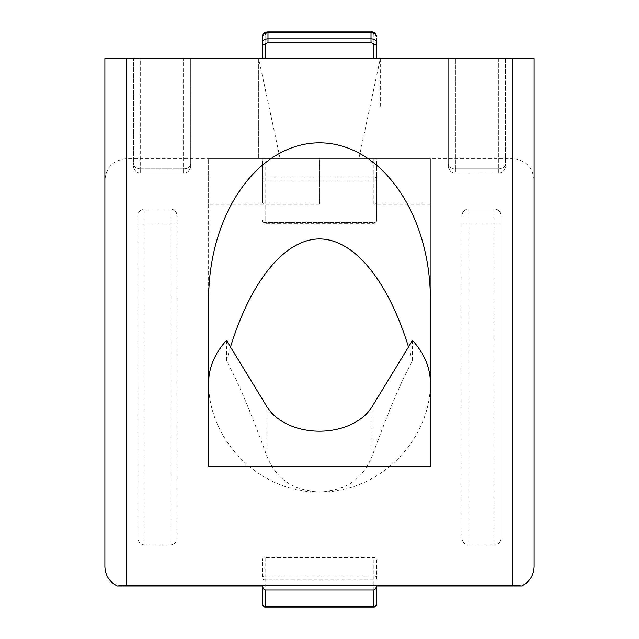 <?xml version="1.0" encoding="UTF-8"?>
<svg xmlns="http://www.w3.org/2000/svg" width="639" height="639" viewBox="0 0 639 639"><rect width="100%" height="100%" fill="white"/><g stroke="black" fill="none" stroke-linecap="round" stroke-linejoin="round"><path stroke-width="0.48" stroke-dasharray="3.19 2.4" d="M376.73 160.772L376.73 178.984A2.86 2.021 0 0 1 373.871 181.005L373.871 176.955A2.86 2.021 180 0 1 376.73 178.984L376.73 220.463A2.86 2.021 180 0 1 373.871 222.492A2.86 2.021 180 0 0 376.73 220.463L376.73 160.772A2.86 2.021 0 0 0 373.871 158.744L512.662 158.744L512.662 58.588L534.124 58.588L534.124 566.537M319.5 204.272L208.61 204.272L208.61 158.744L319.5 158.744L319.5 204.272L319.5 158.744L430.39 158.744L430.39 204.272L373.871 204.272A2.86 2.021 -0 0 0 376.73 202.251M376.73 559.668L376.73 577.88A2.86 2.021 0 0 1 373.871 579.908L373.871 575.859A2.86 2.021 180 0 1 376.73 577.88L376.73 559.668A2.86 2.021 -0 0 0 373.871 557.647L265.129 557.647A2.86 2.021 0 0 0 262.27 559.668L262.27 577.88A2.86 2.021 180 0 1 265.129 575.859L265.129 579.908A2.86 2.021 0 0 1 262.27 577.88L262.27 559.668M373.871 607.05L373.871 606.211A2.86 2.021 180 0 0 376.73 604.19M376.73 58.588L265.129 58.588L376.73 58.588L376.73 36.838L376.73 58.588M448.274 165.9A7.157 7.157 0 0 0 455.431 173.057A7.157 7.157 0 0 1 448.274 165.9L448.274 58.588L455.431 58.588L448.274 58.588L448.274 165.9M498.356 173.057A7.157 7.157 0 0 0 505.513 165.9L505.513 163.808L505.513 165.9A7.157 7.157 0 0 1 498.356 173.057L455.431 173.057L498.356 173.057L498.356 58.588L505.513 58.588L505.513 163.808L505.513 58.588L455.431 58.588L498.356 58.588L498.356 168.864A7.157 5.056 180 0 0 505.513 163.808A7.157 5.056 180 0 1 498.356 168.864L498.356 173.057M501.216 537.918L501.216 215.982A7.157 7.157 0 0 0 494.067 208.825L469.026 208.825A7.157 7.157 0 0 0 461.869 215.982C462.301 211.645 464.689 209.257 469.026 208.825L494.067 208.825C498.396 209.257 500.784 211.645 501.216 215.982L501.216 537.918C500.784 542.255 498.396 544.644 494.067 545.075L494.067 223.139L501.216 223.139M461.869 223.139L461.869 537.918L461.869 223.139L469.026 223.139L469.026 545.075C464.689 544.644 462.301 542.255 461.869 537.918M373.871 44.93A2.86 2.021 180 0 0 376.73 42.909A5.727 4.05 180 0 0 371.011 38.859L267.989 38.859L267.989 32.789A2.86 2.021 180 0 0 265.129 34.81L265.129 58.588L262.27 58.588L373.871 58.588L265.129 58.588L265.129 44.93A2.86 2.021 -0 0 1 267.989 42.909L371.011 42.909A2.86 2.021 0 0 1 373.871 44.93L373.871 58.588L512.662 58.588M267.989 42.909L267.989 38.859A5.727 4.05 180 0 0 262.27 42.909L262.27 36.838A2.86 2.021 180 0 1 265.129 34.81L265.129 58.588L126.338 58.588L126.338 158.744C113.327 160.046 106.17 167.202 104.876 180.206L104.876 566.537M104.876 180.206L104.876 58.588L126.338 58.588M140.644 58.588L190.726 58.588L133.487 58.588L140.644 58.588L140.644 173.057A7.157 7.157 0 0 1 133.487 165.9A7.157 7.157 0 0 0 140.644 173.057L183.569 173.057A7.157 7.157 0 0 0 190.726 165.9L190.726 163.808L190.726 165.9A7.157 7.157 0 0 1 183.569 173.057L140.644 173.057L140.644 168.864A7.157 5.056 180 0 1 133.487 163.808L133.487 58.588L133.487 163.808A7.157 5.056 180 0 0 140.644 168.864L183.569 168.864L183.569 58.588L183.569 168.864A7.157 5.056 180 0 0 190.726 163.808L190.726 58.588L190.726 163.808A7.157 5.056 180 0 1 183.569 168.864L183.569 173.057L183.569 168.864L140.644 168.864L140.644 58.588M358.846 158.744L258.691 158.744L258.691 58.588L380.309 58.588L258.691 58.588L280.154 158.744L358.846 158.744L380.309 58.588L380.309 108.67M534.124 180.206C532.83 167.202 525.673 160.046 512.662 158.744M373.871 204.272L373.871 181.005L265.129 181.005A2.86 2.021 0 0 1 262.27 178.984A2.86 2.021 180 0 1 265.129 176.955L373.871 176.955L373.871 158.744L126.338 158.744M265.129 158.744A2.86 2.021 -0 0 0 262.27 160.772L262.27 202.251A2.86 2.021 0 0 0 265.129 204.272L265.129 222.492A2.86 2.021 180 0 1 262.27 220.463A2.86 2.021 180 0 0 265.129 222.492L373.871 222.492L265.129 222.492L265.129 223.323L265.129 158.744M208.61 204.272L208.61 380.996C207.363 440.263 260.225 493.124 319.5 491.886C378.775 493.124 431.637 440.263 430.39 380.996L430.39 204.272M469.026 545.075L494.067 545.075M177.131 537.918L177.131 215.982A7.157 7.157 0 0 0 169.974 208.825L144.933 208.825A7.157 7.157 0 0 0 137.784 215.982L137.784 537.918L137.784 223.139L144.933 223.139L144.933 545.075L169.974 545.075L169.974 223.139L177.131 223.139L177.131 537.918C176.699 542.255 174.311 544.644 169.974 545.075M137.784 223.139L137.784 215.982C138.216 211.645 140.604 209.257 144.933 208.825L169.974 208.825C174.311 209.257 176.699 211.645 177.131 215.982L177.131 223.139M144.933 545.075C140.604 544.644 138.216 542.255 137.784 537.918M208.61 380.996L208.61 158.744L430.39 158.744L430.39 380.996M258.691 58.588L258.691 158.744L280.154 158.744M430.39 299.651L430.39 466.59M412.506 340.419L412.506 360.867C402.131 379.071 388.648 410.869 372.058 456.246C362.784 479.17 345.268 491.048 319.5 491.886C293.732 491.048 276.216 479.17 266.942 456.246C250.352 410.869 236.869 379.071 226.494 360.867L230.495 346.977M208.61 299.651L208.61 466.59M408.505 346.977L412.506 360.867M226.494 340.419L226.494 360.867M262.27 202.251L262.27 160.772M262.27 604.19A2.86 2.021 180 0 0 265.129 606.211L373.871 606.211L373.871 579.908L265.129 579.908L265.129 607.05M265.129 44.93A2.86 2.021 180 0 1 262.27 42.909L262.27 58.588M265.129 557.647L265.129 575.859L373.871 575.859L373.871 557.647M371.011 42.909L371.011 32.789A5.727 4.05 0 0 1 376.73 36.838A2.86 2.021 180 0 0 373.871 34.81A2.86 2.021 180 0 0 371.011 32.789L267.989 32.789L371.011 32.789L267.989 32.789L267.989 31.95L267.989 32.789L267.989 31.95L371.011 31.95L371.011 32.789A2.86 2.021 180 0 1 373.871 34.81A2.86 2.021 180 0 1 376.73 36.838M373.871 58.588L373.871 34.81L373.871 58.588M455.431 168.864L455.431 173.057L455.431 168.864A7.157 5.056 180 0 1 448.274 163.808A7.157 5.056 180 0 0 455.431 168.864L455.431 58.588L455.431 168.864L498.356 168.864L455.431 168.864M469.026 208.825L469.026 223.139L494.067 223.139L494.067 208.825M372.058 406.731L372.058 456.246M265.129 34.81A2.86 2.021 180 0 0 262.27 36.838A5.727 4.05 0 0 1 267.989 32.789M144.933 208.825L144.933 223.139L169.974 223.139L169.974 208.825M266.942 406.731L266.942 456.246M262.27 220.463A2.86 2.86 0 0 0 265.129 223.323L373.871 223.323A2.86 2.86 0 0 0 376.73 220.463"/><path stroke-width="0.96" d="M376.73 604.19A2.86 2.021 180 0 1 373.871 606.211L373.871 607.05A2.86 2.86 0 0 0 376.73 604.19L376.73 585.979L376.73 604.19M512.662 585.14L376.611 585.14C376.139 588.207 375.221 589.837 373.871 590.021L373.871 606.211L265.129 606.211A2.86 2.021 180 0 1 262.27 604.19L262.389 585.14L126.338 585.14L126.338 58.588L512.662 58.588L512.662 585.14L521.759 585.979C529.627 581.873 533.749 575.396 534.124 566.537L534.124 58.588L512.662 58.588M126.338 58.588L104.876 58.588L104.876 566.537C105.251 575.396 109.373 581.873 117.241 585.979L262.27 585.979L262.27 604.19A2.86 2.86 0 0 0 265.129 607.05L265.129 590.021C263.779 589.837 262.861 588.207 262.389 585.14L376.611 585.14L376.73 585.979L521.759 585.979M265.129 590.021L373.871 590.021M373.871 44.93A2.86 2.021 180 0 0 376.73 42.909L376.73 58.588L376.73 42.909A5.727 4.05 180 0 0 371.011 38.859L267.989 38.859L267.989 32.789L371.011 32.789L371.011 31.95C373.623 31.535 375.524 33.164 376.73 36.838A5.727 4.05 0 0 0 371.011 32.789L371.011 42.909A2.86 2.021 -0 0 1 373.871 44.93L373.871 58.588M208.61 299.651A156.827 110.89 90 0 1 319.5 142.824A156.827 110.89 90 0 1 430.39 299.651L430.39 466.59L208.61 466.59L208.61 299.651M430.39 383.12A110.89 78.413 180 0 0 412.506 340.419L372.058 406.731A57.23 40.473 180 0 1 319.5 431.181A57.23 40.473 180 0 1 266.942 406.731L226.494 340.419A110.89 78.413 0 0 0 208.61 383.12M230.495 346.977C251.191 280.106 284.922 239.154 319.5 238.946C354.078 239.154 387.809 280.106 408.505 346.977M262.27 58.588L262.27 36.838A5.727 4.05 0 0 1 267.989 32.789A2.86 2.021 180 0 0 265.129 34.81M117.241 585.979L126.338 585.14M376.73 36.838C375.524 33.164 373.623 31.535 371.011 31.95L267.989 31.95C264.234 32.174 262.325 33.803 262.27 36.838C262.325 33.803 264.234 32.174 267.989 31.95L267.989 32.789M265.129 58.588L265.129 44.93A2.86 2.021 0 0 1 267.989 42.909L371.011 42.909M265.129 44.93A2.86 2.021 180 0 1 262.27 42.909A5.727 4.05 180 0 1 267.989 38.859L267.989 42.909M373.871 607.05L265.129 607.05"/></g></svg>
